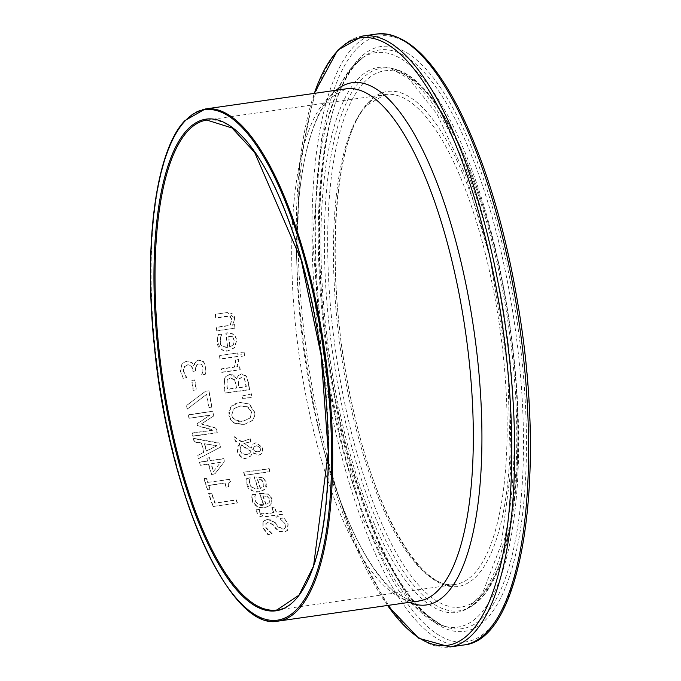 <?xml version="1.0" encoding="UTF-8"?>
<svg xmlns="http://www.w3.org/2000/svg" width="681" height="681" viewBox="0 0 681 681"><rect width="100%" height="100%" fill="white"/><g stroke="black" fill="none" stroke-linecap="round" stroke-linejoin="round"><path stroke-width="0.51" stroke-dasharray="3.4 2.55" d="M201.899 364.641L203.091 367.766L202.87 371.673L201.891 374.482A257.784 83.729 -98.1 0 0 201.925 374.695L205.356 374.201L205.858 367.085L203.73 361.662L198.937 359.917L195.941 361.492L193.94 365.671L191.897 362.301L187.181 361.066L184.245 362.122L182.031 364.216L180.678 371.102L183.215 378.108L186.645 377.615A257.784 83.729 81.9 0 1 186.611 377.359L183.521 370.915L184.679 366.259L184.074 366.957L187.888 364.684L191.616 365.782L193.029 369.664A257.784 83.729 -98.1 0 0 193.242 371.171L195.932 370.787A257.784 83.729 81.9 0 1 195.762 369.604L196.852 364.701L199.082 363.611L201.899 364.641L202.844 368.029L202.87 371.673M202.623 371.937L201.653 374.737A258.644 84.01 -98.1 0 0 201.678 374.95L205.117 374.465L205.611 367.348L203.474 361.934L198.69 360.181L196.758 360.879L194.451 363.654L193.693 365.935L191.642 362.564L186.926 361.339L183.998 362.386L181.784 364.48L180.439 371.366L183.215 378.108M182.968 378.372L186.645 377.615M186.407 377.878A258.644 84.01 81.9 0 1 186.364 377.623L186.611 377.359M186.364 377.623L183.274 371.179L184.074 366.957L187.641 364.948L191.37 366.046L192.783 369.928A258.644 84.01 -98.1 0 0 192.995 371.434L193.242 371.171M192.995 371.434L195.932 370.787M195.685 371.051A258.644 84.01 81.9 0 1 195.515 369.868L195.49 367.578L196.954 364.641L198.835 363.875L201.653 364.905M247.186 484.336C250.991 490.882 255.06 493.282 259.384 491.52L263.768 490.09L265.726 488.354L266.884 485.51L266.509 482.301L262.917 477.645L254.439 476.853A257.784 83.729 -98.1 0 0 258.21 488.669L254.83 488.617L251.136 486.404L249.867 483.987L249.561 480.369L250.267 477.96A257.784 83.729 81.9 0 1 250.216 477.79L246.888 478.266L246.948 484.6C247.501 489.247 251.57 491.639 259.138 491.784L265.054 489.128L266.262 482.565L262.917 477.645M262.679 477.9L254.439 476.853M254.2 477.117A258.644 84.01 -98.1 0 0 257.963 488.932L258.21 488.669M257.963 488.932L254.626 488.89L250.991 486.787L249.629 484.251L249.323 480.624L250.029 478.215A258.644 84.01 81.9 0 1 249.978 478.053L246.641 478.53L246.948 484.6M260.304 488.6A258.644 84.01 81.9 0 1 257.409 479.603L261.368 480.062L263.802 483.093L263.717 486.43L260.542 488.337A257.784 83.729 81.9 0 1 257.648 479.347L261.606 479.807L264.049 482.829L263.717 486.43L260.542 488.337M252.055 497.351L252.651 500.569C256.66 506.945 260.797 509.26 265.071 507.515L270.936 504.91L271.983 498.518L268.28 493.989L259.75 493.257A257.784 83.729 -98.1 0 0 263.819 504.749C258.32 504.578 255.494 503.072 255.332 500.22L254.941 496.687L255.596 494.338A257.784 83.729 81.9 0 1 255.537 494.176L252.2 494.653L251.808 497.615L252.404 500.833C252.966 505.293 257.103 507.609 264.815 507.779L270.68 505.174L271.736 498.781L268.28 493.989M267.012 496.1L269.531 499.037L269.293 502.544L265.905 504.681A258.644 84.01 81.9 0 1 262.781 495.93L267.012 496.1L269.284 499.301L269.293 502.544L266.152 504.417A257.784 83.729 81.9 0 1 263.028 495.666M262.781 495.93L266.765 496.364M268.033 494.253L259.504 493.521A258.644 84.01 -98.1 0 0 263.564 505.013L263.819 504.749M263.564 505.013C260.908 506.341 258.082 504.834 255.086 500.484L254.941 496.687M254.694 496.96L255.596 494.338M255.349 494.602A258.644 84.01 81.9 0 1 255.29 494.44L255.537 494.176M255.29 494.44L252.2 494.653M251.953 494.917L251.808 497.615M244.513 475.372L269.804 471.754A258.644 84.01 81.9 0 1 268.935 468.826L243.636 472.444A258.644 84.01 -98.1 0 0 244.513 475.372L270.051 471.49A257.784 83.729 81.9 0 1 269.174 468.571L243.883 472.188A257.784 83.729 -98.1 0 0 244.751 475.108M263.113 521.969L263.215 527.784L268.093 534.321L272.136 533.751A257.784 83.729 81.9 0 1 272.042 533.546L266.092 527.588L266.177 523.246L268.161 522.318L272.953 524.387L275.669 528.013L279.321 531.137L284.292 531.844L287.595 530.286L288.157 523.876L283.977 517.824L280.129 518.377A257.784 83.729 -98.1 0 0 280.214 518.582L285.296 524.081L285.722 525.451L285.348 527.818L283.356 528.933L278.401 526.762L275.303 522.642L267.471 519.314L263.734 521.127L262.857 522.25L262.96 528.064L267.829 534.611L271.872 534.032A258.644 84.01 81.9 0 1 271.779 533.836L272.042 533.546M271.779 533.836L265.828 527.869L265.922 523.519L267.905 522.599L272.698 524.668L275.413 528.294L279.057 531.418L284.028 532.133L287.331 530.567L287.901 524.149L283.977 517.824M283.713 518.096L280.129 518.377M279.951 518.854C284.156 522.438 285.85 524.276 285.033 524.361L284.854 528.396L283.092 529.222L278.137 527.043L275.039 522.923L271.191 519.969L267.207 519.586L264.611 520.497L262.857 522.25M249.493 404.046L239.567 402.352L233.626 404.31L231.344 406.114L229.693 408.609L228.876 412.592L229.156 415.291L230.944 419.717L234.162 422.841L244.13 424.45L252.404 420.628L254.515 416.338L254.396 411.682L249.493 404.046L239.329 402.607L231.106 406.37L228.918 415.546L230.706 419.973L233.923 423.097L243.892 424.706L252.813 420.151M252.574 420.407L254.277 416.593L254.158 411.937L249.255 404.301M247.731 407.127L251.366 412.311L250.259 417.947L243.372 421.028C235.66 420.986 231.855 418.934 231.94 414.874L233.498 408.804L240.24 405.85L247.969 406.872L251.604 412.056L250.259 417.947L243.134 421.284C238.512 422.816 234.707 420.764 231.702 415.129L233.26 409.06L240.001 406.106L247.969 406.872M256.575 509.677L257.222 512.784L264.986 516.649L275.056 515.211A257.784 83.729 -98.1 0 0 275.779 517.024L278.316 516.666A257.784 83.729 81.9 0 1 277.584 514.845L282.811 514.095A257.784 83.729 81.9 0 1 281.738 511.388L276.52 512.129A257.784 83.729 81.9 0 1 274.588 507.098L272.06 507.464A257.784 83.729 -98.1 0 0 273.992 512.495L261.649 513.849L259.631 511.72L259.384 509.439A257.784 83.729 81.9 0 1 259.325 509.286L256.328 509.95L256.967 513.057L259.742 516.326L262.96 517.049L274.801 515.483A258.644 84.01 -98.1 0 0 275.524 517.296L278.061 516.939A258.644 84.01 81.9 0 1 277.329 515.117L282.555 514.376A258.644 84.01 81.9 0 1 281.483 511.661L276.265 512.401A258.644 84.01 81.9 0 1 274.341 507.371L272.06 507.464M271.813 507.728A258.644 84.01 -98.1 0 0 273.736 512.767L273.992 512.495M273.736 512.767L265.079 514.002L261.649 513.849M261.402 514.121L259.376 511.993L259.384 509.439M259.129 509.711A258.644 84.01 81.9 0 1 259.069 509.55L259.325 509.286M259.069 509.55L256.328 509.95M251.263 394.001L241.976 396.095A258.644 84.01 -98.1 0 0 242.402 398.402L251.961 397.798A258.644 84.01 81.9 0 1 251.263 394.001L242.215 395.831A257.784 83.729 -98.1 0 0 242.64 398.147L252.2 397.542A257.784 83.729 81.9 0 1 251.502 393.746M254.294 446.676L256.737 445.723L260.814 448.268L260.44 450.635L258.201 451.826L255.843 451.529L252.949 449.358L254.294 446.676M251.068 451.188L249.825 453.086L246.641 454.542L242.308 453.623L240.027 450.303L241.517 444.897L251.068 451.188L249.586 453.342L246.403 454.797L242.24 453.989L239.789 450.558L241.134 445.306L250.829 451.443M241.832 441.68L234.443 436.717A257.784 83.729 -98.1 0 0 235.447 440.888L239.729 443.697L237.609 451.554C240.257 456.934 243.304 459.062 246.743 457.93L250.821 455.895L252.634 452.542L258.882 454.959L260.9 454.201L262.313 452.78L262.823 447.86L256.252 442.522L252.804 444.335L251.161 448.268L244.079 443.195L251.008 441.884A257.784 83.729 81.9 0 1 250.225 438.709L241.593 441.935L234.204 436.972A258.644 84.01 -98.1 0 0 235.209 441.143L239.729 443.697M239.499 443.952L237.294 447.757L237.371 451.809C239.984 457.172 243.032 459.3 246.505 458.185L250.582 456.151L252.396 452.797L258.644 455.214L260.482 454.576L262.074 453.035L262.585 448.115L256.013 442.778L252.949 444.191L251.4 448.013M252.711 449.613L254.056 446.932L257.997 446.012L260.304 447.817L260.67 449.783L260.031 451.086L257.963 452.082L255.605 451.784L252.949 449.358M251.161 448.268L244.079 443.195M243.841 443.45L251.008 441.884M250.77 442.139A258.644 84.01 81.9 0 1 249.987 438.964L250.225 438.709M249.987 438.964L241.593 441.935M235.217 359.9L235.609 361.696L234.204 367.221L221.308 369.068A258.644 84.01 -98.1 0 0 221.802 372.405L239.967 369.8A258.644 84.01 81.9 0 1 239.482 366.472L236.775 366.855L238.656 360.624L238.376 359.279L235.2 359.73A258.644 84.01 -98.1 0 0 235.217 359.9L235.847 361.432L234.451 366.965L221.555 368.804A257.784 83.729 -98.1 0 0 222.04 372.141L240.214 369.545A257.784 83.729 81.9 0 1 239.729 366.208L237.022 366.591L238.903 360.36L238.622 359.015L235.447 359.466A257.784 83.729 -98.1 0 0 235.464 359.636M236.75 378.33L229.965 374.295L225.939 376.346L224.909 377.793L224.151 385.565A257.784 83.729 -98.1 0 0 225.42 392.963L249.638 389.498A257.784 83.729 81.9 0 1 248.463 382.662L246.377 375.98L241.474 373.903L238.367 375.52L236.511 378.585L233.796 375.282L231.6 374.524L229.718 374.559L225.692 376.602L224.909 377.793M234.494 379.513L235.864 383.973A257.784 83.729 -98.1 0 0 236.52 387.872L227.573 389.149A257.784 83.729 81.9 0 1 227.096 386.365L227.156 380.33L229.293 378.202L230.391 377.938L234.494 379.513L235.626 384.229A258.644 84.01 -98.1 0 0 236.281 388.127L227.335 389.404A258.644 84.01 81.9 0 1 226.858 386.621L227.156 380.33M244.334 378.559L245.739 383.182A257.784 83.729 -98.1 0 0 246.292 386.467L239.21 387.48A257.784 83.729 81.9 0 1 238.554 383.59L238.708 379.496L239.755 378.193L241.593 377.589L244.334 378.559L245.492 383.446A258.644 84.01 -98.1 0 0 246.054 386.731L238.971 387.744A258.644 84.01 81.9 0 1 238.307 383.846L239.014 378.857L241.346 377.853L244.096 378.823M226.918 380.585L227.735 379.317L230.144 378.202L234.247 379.777M224.67 378.057L223.913 385.821A258.644 84.01 -98.1 0 0 225.181 393.218L249.391 389.753A258.644 84.01 81.9 0 1 248.225 382.926L246.377 375.98M246.13 376.235L241.236 374.167L238.12 375.784L236.869 378.313M241.168 356.367L244.343 355.908A258.644 84.01 81.9 0 1 243.849 352.06L240.665 352.52A258.644 84.01 -98.1 0 0 241.168 356.367L244.59 355.644A257.784 83.729 81.9 0 1 244.096 351.796L240.921 352.256A257.784 83.729 -98.1 0 0 241.415 356.095M237.924 352.92L219.75 355.525A257.784 83.729 -98.1 0 0 220.193 358.913L238.367 356.316A257.784 83.729 81.9 0 1 237.924 352.92L219.75 355.525M219.503 355.788A258.644 84.01 -98.1 0 0 219.946 359.176L238.112 356.58A258.644 84.01 81.9 0 1 237.678 353.192M212.974 506.553L237.184 503.089A258.644 84.01 81.9 0 1 236.154 500.135L214.804 503.191A258.644 84.01 81.9 0 1 211.433 493.18L208.565 493.589A258.644 84.01 -98.1 0 0 212.974 506.553L237.431 502.816A257.784 83.729 81.9 0 1 236.401 499.871L215.051 502.927A257.784 83.729 81.9 0 1 211.672 492.916L208.812 493.325A257.784 83.729 -98.1 0 0 213.221 506.281M217.801 337.767L217.707 341.726C220.218 349.634 223.743 352.605 228.297 350.638L234.528 347.633L236.894 339.836L234.238 334.175L227.786 332.762L226.118 333A257.784 83.729 -98.1 0 0 227.658 347.208C222.355 346.799 219.929 344.858 220.38 341.385L220.738 337.052L221.861 334.201A257.784 83.729 81.9 0 1 221.844 333.996L218.507 334.473L217.545 338.04L217.452 341.998C216.958 347.353 220.491 350.323 228.041 350.902L234.281 347.906L236.639 340.108L234.238 334.175M232.57 336.712L234.4 340.398L233.43 344.68L229.744 347.14A258.644 84.01 81.9 0 1 228.544 336.329L232.57 336.712L234.153 340.662L233.43 344.68L229.999 346.867A257.784 83.729 81.9 0 1 228.799 336.056M228.544 336.329L232.315 336.984M233.983 334.448L227.531 333.035L225.862 333.273A258.644 84.01 -98.1 0 0 227.411 347.472L227.658 347.208M227.411 347.472C222.006 346.995 219.58 345.054 220.125 341.658L220.738 337.052M220.482 337.325L221.861 334.201M221.606 334.473A258.644 84.01 81.9 0 1 221.58 334.277L221.844 333.996M221.58 334.277L218.507 334.473M218.252 334.754L217.545 338.04M207.611 461.105L199.295 462.288A258.644 84.01 -98.1 0 0 200.12 465.336L208.437 464.153A258.644 84.01 -98.1 0 0 211.365 474.495L214.779 474.01L224.296 461.744A258.644 84.01 81.9 0 1 223.513 458.832L210.225 460.731A258.644 84.01 81.9 0 1 209.467 457.904L206.862 458.27A258.644 84.01 -98.1 0 0 207.611 461.105L199.533 462.033A257.784 83.729 -98.1 0 0 200.359 465.08L208.684 463.897A257.784 83.729 -98.1 0 0 211.604 474.24L215.017 473.746L224.534 461.488A257.784 83.729 81.9 0 1 223.751 458.577L210.463 460.475A257.784 83.729 81.9 0 1 209.705 457.649L207.101 458.015A257.784 83.729 -98.1 0 0 207.85 460.85M211.05 463.778L220.508 462.425L213.264 471.669A258.644 84.01 81.9 0 1 211.05 463.778L220.746 462.169L213.502 471.414A257.784 83.729 81.9 0 1 211.289 463.523M227.42 312.528L215.622 314.213A257.784 83.729 -98.1 0 0 215.894 317.789L226.254 316.299L230.365 316.41L231.991 319.517L230.263 325.263L216.677 327.203A257.784 83.729 -98.1 0 0 217.001 330.719L235.175 328.114A257.784 83.729 81.9 0 1 234.851 324.607L232.834 324.897L234.817 318.163L227.42 312.528L215.622 314.213M215.358 314.503A258.644 84.01 -98.1 0 0 215.63 318.07L225.99 316.588L230.101 316.691L231.727 319.798L229.999 325.544L216.422 327.484A258.644 84.01 -98.1 0 0 216.745 330.992L217.001 330.719M216.745 330.992L235.175 328.114M234.919 328.395A258.644 84.01 81.9 0 1 234.596 324.88L234.851 324.607M234.596 324.88L232.834 324.897M232.57 325.169L234.553 318.444C234.664 314.648 232.195 312.766 227.148 312.809M220.516 447.272A258.644 84.01 81.9 0 1 219.537 443.322L193.37 438.59A258.644 84.01 -98.1 0 0 194.17 442.003L201.474 443.246A258.644 84.01 -98.1 0 0 203.747 452.456L197.533 455.598A258.644 84.01 -98.1 0 0 198.367 458.807L220.755 447.017A257.784 83.729 81.9 0 1 219.776 443.067L193.608 438.334A257.784 83.729 -98.1 0 0 194.408 441.756L201.704 442.99A257.784 83.729 -98.1 0 0 203.985 452.201L197.771 455.342A257.784 83.729 -98.1 0 0 198.605 458.551L220.755 447.017M204.428 443.74L216.745 445.851L206.275 451.188A258.644 84.01 81.9 0 1 204.428 443.74L216.984 445.595L206.513 450.933A257.784 83.729 81.9 0 1 204.666 443.484M206.701 478.266L204.223 478.624A257.784 83.729 -98.1 0 0 207.679 489.818L210.148 489.46A257.784 83.729 81.9 0 1 208.846 485.315L225.07 482.999A257.784 83.729 -98.1 0 0 226.381 487.136L228.595 486.821L228.212 483.263L230.484 481.62A257.784 83.729 81.9 0 1 229.752 479.245L207.935 482.361A257.784 83.729 81.9 0 1 206.701 478.266L204.223 478.624M203.985 478.879A258.644 84.01 -98.1 0 0 207.433 490.073L209.91 489.724A258.644 84.01 81.9 0 1 208.607 485.579L224.832 483.255A258.644 84.01 -98.1 0 0 226.135 487.4L228.595 486.821M228.356 487.085L228.39 482.795L230.484 481.62M230.246 481.884A258.644 84.01 81.9 0 1 229.514 479.501L229.752 479.245M229.514 479.501L207.935 482.361M207.696 482.625A258.644 84.01 81.9 0 1 206.462 478.53M188.977 418.296L209.833 415.308L196.996 423.863A258.644 84.01 -98.1 0 0 197.422 425.872L213.008 430.23L192.153 433.218A258.644 84.01 -98.1 0 0 192.842 436.266L217.052 432.801A258.644 84.01 81.9 0 1 216.047 428.332L201.227 424.084L213.451 416.134A258.644 84.01 81.9 0 1 212.523 411.494L188.305 414.959A258.644 84.01 -98.1 0 0 188.977 418.296L210.071 415.052L197.235 423.608A257.784 83.729 -98.1 0 0 197.66 425.616L213.247 429.975L192.391 432.963A257.784 83.729 -98.1 0 0 193.081 436.01L217.29 432.546A257.784 83.729 81.9 0 1 216.286 428.085L201.465 423.829L213.689 415.878A257.784 83.729 81.9 0 1 212.761 411.239L188.543 414.695A257.784 83.729 -98.1 0 0 189.216 418.04M208.999 390.775L205.373 391.294L186.756 405.34A257.784 83.729 -98.1 0 0 187.428 408.966L206.675 394.231A257.784 83.729 -98.1 0 0 209.093 407.408L211.936 407A257.784 83.729 81.9 0 1 208.999 390.775L205.373 391.294M205.126 391.558L186.517 405.595A258.644 84.01 -98.1 0 0 187.19 409.221L206.437 394.495A258.644 84.01 -98.1 0 0 208.846 407.664L209.093 407.408M208.846 407.664L211.936 407M211.697 407.255A258.644 84.01 81.9 0 1 208.761 391.039M193.191 390.341L196.128 389.924A258.644 84.01 81.9 0 1 194.553 380.066L191.608 380.483A258.644 84.01 -98.1 0 0 193.191 390.341L196.375 389.668A257.784 83.729 81.9 0 1 194.8 379.802L191.855 380.219A257.784 83.729 -98.1 0 0 193.43 390.085M387.574 605.452A306.859 99.673 81.9 0 1 325.331 455.742L321.704 441.833C341.888 515.926 365.586 565.383 392.792 590.214C407.093 600.14 415.878 603.715 419.147 600.94A258.644 84.01 81.9 0 1 304.713 389.379A258.644 84.01 81.9 0 1 326.037 100.218A258.644 84.01 81.9 0 1 345.897 88.862L330.013 98.175C321.628 107.036 314.477 121.942 308.553 142.891C299.529 176.226 295.665 218.235 296.967 268.91A263.751 85.67 -98.1 0 0 321.704 441.833A263.751 85.67 -98.1 0 0 409.375 602.336M205.27 108.986A258.644 84.01 -98.1 0 0 185.402 120.341A258.644 84.01 -98.1 0 0 164.087 409.502A258.644 84.01 -98.1 0 0 278.52 621.055M206.854 120.077A247.433 80.367 81.9 0 1 321.458 353.635A247.433 80.367 81.9 0 1 276.937 609.963L455.317 584.443A247.433 80.367 -98.1 0 0 499.845 328.123A247.433 80.367 -98.1 0 0 385.242 94.557A247.433 80.367 -98.1 0 0 366.242 105.427A247.433 80.367 -98.1 0 0 345.846 382.058A247.433 80.367 -98.1 0 0 455.317 584.443C423.854 591.789 378.057 519.237 354.707 415.776C323.764 290.583 330.838 139.469 367.57 104.738L385.242 94.557L206.854 120.077M368.098 102.627A250.021 81.209 81.9 0 1 509.592 393.507A250.021 81.209 81.9 0 1 390.417 521.323A250.021 81.209 81.9 0 1 368.098 102.627M363.552 82.946A270.825 87.968 -98.1 0 0 387.727 536.483A270.825 87.968 -98.1 0 0 516.828 398.036A270.825 87.968 -98.1 0 0 363.552 82.946M355.874 49.696A305.973 99.383 -98.1 0 0 383.19 562.089A305.973 99.383 -98.1 0 0 529.043 405.672A305.973 99.383 -98.1 0 0 355.874 49.696M463.974 644.95A308.561 100.226 81.9 0 1 327.459 392.562A308.561 100.226 81.9 0 1 352.894 47.593A308.561 100.226 81.9 0 1 376.584 34.05M362.624 36.05A308.561 100.226 -98.1 0 0 338.925 49.594A308.561 100.226 -98.1 0 0 313.49 394.563A308.561 100.226 -98.1 0 0 450.013 646.95M358.189 59.715A295.384 95.944 81.9 0 1 525.357 403.373A295.384 95.944 81.9 0 1 384.561 554.377A295.384 95.944 81.9 0 1 358.189 59.715M387.506 605.469L353.618 541.369L325.331 455.742A306.859 99.673 81.9 0 1 296.55 254.541A306.859 99.673 81.9 0 1 314.324 93.382M336.125 90.267A263.751 85.67 -98.1 0 0 331.749 94.412A263.751 85.67 -98.1 0 0 296.967 268.91L296.55 254.541L299.7 164.419L314.256 93.391M360.717 80.188A274.068 89.024 81.9 0 1 393.09 68.704A274.068 89.024 81.9 0 1 508.698 326.854A274.068 89.024 81.9 0 1 470.103 607.06A274.068 89.024 81.9 0 1 341.411 403.246A274.068 89.024 81.9 0 1 360.717 80.188M357.406 79.498A275.252 89.407 81.9 0 1 389.915 67.972A275.252 89.407 81.9 0 1 506.026 327.238A275.252 89.407 81.9 0 1 467.26 608.652A275.252 89.407 81.9 0 1 338.014 403.961A275.252 89.407 81.9 0 1 357.406 79.498M357.057 62.907A292.285 94.94 -98.1 0 0 328.812 365.527A292.285 94.94 -98.1 0 0 445.953 626.92A292.285 94.94 -98.1 0 0 514.87 325.969A292.285 94.94 -98.1 0 0 364.344 56.412A292.285 94.94 -98.1 0 0 357.057 62.907M353.422 65.512A290.149 94.242 81.9 0 1 360.658 59.068A290.149 94.242 81.9 0 1 510.086 326.659A290.149 94.242 81.9 0 1 441.671 625.405A290.149 94.242 81.9 0 1 325.39 365.927A290.149 94.242 81.9 0 1 353.422 65.512M393.09 68.704C445.408 79.302 498.62 213.757 513.525 354.963C526.736 476.411 510.75 584.792 470.103 607.06L467.26 608.652L482.71 592.819L501.207 544.553L510.614 472.359L507.72 366.659L489.801 256.686L466.085 176.473L437.006 114.033L408.975 78.656L389.915 67.972L393.09 68.704M445.953 626.92C411.477 612.347 380.211 559.024 352.154 466.97C305.88 315.014 309.829 106.406 357.482 62.524L364.344 56.412L352.409 66.397L338.559 86.776L321.611 138.217L312.63 238.58L321.56 356.572L363.475 519.986L412.388 604.685L441.671 625.405L445.953 626.92"/><path stroke-width="1.02" d="M205.27 108.986L345.897 88.862A258.644 84.01 81.9 0 1 465.685 333.009A258.644 84.01 81.9 0 1 419.147 600.94L278.52 621.055A258.644 84.01 -98.1 0 0 325.058 353.124A258.644 84.01 -98.1 0 0 205.27 108.986L184.96 120.563C156.06 150.092 143.504 242.87 154.221 344.824C167.875 492.763 229.803 632.308 278.52 621.055M186.858 130.241A248.301 80.647 -98.1 0 0 209.024 546.043A248.301 80.647 -98.1 0 0 327.382 419.113A248.301 80.647 -98.1 0 0 186.858 130.241M187.854 130.939A247.433 80.367 81.9 0 1 206.854 120.077L232.025 127.977L254.592 152.306L301.24 260.176L321.117 355.405L328.268 452.175L313.566 566.081L298.985 595.168L276.937 609.963A247.433 80.367 81.9 0 1 167.458 407.57A247.433 80.367 81.9 0 1 187.854 130.939M184.789 121.269A257.784 83.729 81.9 0 1 330.677 421.181A257.784 83.729 81.9 0 1 207.799 552.955A257.784 83.729 81.9 0 1 184.789 121.269M463.974 644.95C521.195 639.995 545.822 483.91 520.446 319.704C507.311 234.443 486.472 163.559 457.921 107.062C431.328 56.004 404.225 31.666 376.584 34.05A308.561 100.226 81.9 0 1 519.492 325.305A308.561 100.226 81.9 0 1 463.974 644.95L450.013 646.95A308.561 100.226 -98.1 0 0 505.532 327.306A308.561 100.226 -98.1 0 0 362.624 36.05L337.597 50.275L314.256 93.391M314.324 93.382A306.859 99.673 81.9 0 1 337.027 51.526A306.859 99.673 81.9 0 1 508.264 375.112A306.859 99.673 81.9 0 1 387.574 605.452M409.375 602.336A263.751 85.67 -98.1 0 0 474.155 331.792A263.751 85.67 -98.1 0 0 336.125 90.267M376.584 34.05L362.624 36.05M450.013 646.95L418.806 638.284L387.506 605.469"/></g></svg>
